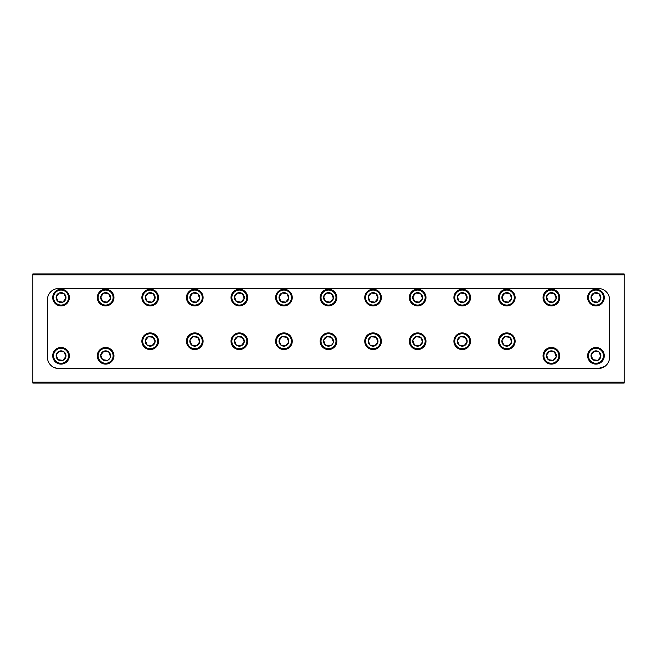<?xml version="1.0" encoding="UTF-8"?>
<svg xmlns="http://www.w3.org/2000/svg" width="657" height="657" viewBox="0 0 657 657"><rect width="100%" height="100%" fill="white"/><g stroke="black" fill="none" stroke-linecap="round" stroke-linejoin="round"><path stroke-width="0.99" d="M609.597 357.153A11.374 11.374 0 0 1 598.223 368.528L604.686 366.507A11.374 11.374 0 0 0 609.597 357.153L609.597 299.847A11.374 11.374 0 0 0 598.223 288.472L58.777 288.472A11.374 11.374 0 0 0 47.403 299.847L47.403 357.153A11.374 11.374 0 0 0 58.777 368.528C55.114 368.043 52.708 367.173 51.542 365.933C52.7 367.173 55.114 368.043 58.777 368.528L598.223 368.528A11.374 11.374 0 0 0 599.184 368.487M32.85 383.08L624.15 383.08L624.15 273.92L32.85 273.92L32.85 383.08M47.403 357.153A11.374 11.374 0 0 0 52.314 366.507M601.615 368.01A11.374 11.374 0 0 0 603.857 367.033M32.85 382.169L624.15 382.169M32.85 274.831L624.15 274.831M598.223 368.528C601.886 368.043 604.292 367.173 605.458 365.933M61.052 289.244A8.327 8.327 0 0 1 69.371 297.572A8.327 8.327 0 0 1 61.052 305.891A8.327 8.327 0 0 1 52.724 297.572A8.327 8.327 0 0 1 61.052 289.244M61.052 290.082A7.49 7.49 0 0 1 68.542 297.572A7.49 7.49 0 0 1 61.052 305.062A7.49 7.49 0 0 1 53.562 297.572A7.49 7.49 0 0 1 61.052 290.082M62.702 302.13L62.85 302.154A4.928 4.928 0 0 1 56.182 296.833A4.928 4.928 0 0 1 64.123 293.72A4.928 4.928 0 0 1 62.85 302.154L57.98 301.423L56.182 296.833L59.253 292.989L64.123 293.72L65.922 298.303L64.123 293.72L59.253 292.989L56.182 296.833L57.98 301.423L61.052 301.883M62.85 302.154L65.922 298.303L62.85 302.154M105.629 289.244A8.327 8.327 0 0 1 113.948 297.572A8.327 8.327 0 0 1 105.629 305.891A8.327 8.327 0 0 1 97.302 297.572A8.327 8.327 0 0 1 105.629 289.244M105.629 290.082A7.49 7.49 0 0 1 113.119 297.572A7.49 7.49 0 0 1 105.629 305.062A7.49 7.49 0 0 1 98.131 297.572A7.49 7.49 0 0 1 105.629 290.082M107.28 302.13L107.42 302.154A4.928 4.928 0 0 1 100.759 296.833A4.928 4.928 0 0 1 108.692 293.72A4.928 4.928 0 0 1 107.42 302.154L102.558 301.423L100.759 296.833L103.831 292.989L108.692 293.72L110.491 298.303L108.692 293.72L103.831 292.989L100.759 296.833L102.558 301.423L105.629 301.883M107.42 302.154L110.491 298.303L107.42 302.154M150.198 289.244A8.327 8.327 0 0 1 158.526 297.572A8.327 8.327 0 0 1 150.198 305.891A8.327 8.327 0 0 1 141.879 297.572A8.327 8.327 0 0 1 150.198 289.244M150.198 290.082A7.49 7.49 0 0 1 157.688 297.572A7.49 7.49 0 0 1 150.198 305.062A7.49 7.49 0 0 1 142.709 297.572A7.49 7.49 0 0 1 150.198 290.082M151.849 302.13L151.997 302.154A4.928 4.928 0 0 1 145.328 296.833A4.928 4.928 0 0 1 153.27 293.72A4.928 4.928 0 0 1 151.997 302.154L147.127 301.423L145.328 296.833L148.4 292.989L153.27 293.72L155.068 298.303L153.27 293.72L148.4 292.989L145.328 296.833L147.127 301.423L150.198 301.883M151.997 302.154L155.068 298.303L151.997 302.154M194.776 289.244A8.327 8.327 0 0 1 203.095 297.572A8.327 8.327 0 0 1 194.776 305.891A8.327 8.327 0 0 1 186.448 297.572A8.327 8.327 0 0 1 194.776 289.244M194.776 290.082A7.49 7.49 0 0 1 202.266 297.572A7.49 7.49 0 0 1 194.776 305.062A7.49 7.49 0 0 1 187.286 297.572A7.49 7.49 0 0 1 194.776 290.082M196.427 302.13L196.574 302.154A4.928 4.928 0 0 1 189.906 296.833A4.928 4.928 0 0 1 197.847 293.72A4.928 4.928 0 0 1 196.574 302.154L191.704 301.423L189.906 296.833L192.977 292.989L197.847 293.72L199.646 298.303L197.847 293.72L192.977 292.989L189.906 296.833L191.704 301.423L194.776 301.883M196.574 302.154L199.646 298.303L196.574 302.154M239.353 289.244A8.327 8.327 0 0 1 247.673 297.572A8.327 8.327 0 0 1 239.353 305.891A8.327 8.327 0 0 1 231.026 297.572A8.327 8.327 0 0 1 239.353 289.244M239.353 290.082A7.49 7.49 0 0 1 246.843 297.572A7.49 7.49 0 0 1 239.353 305.062A7.49 7.49 0 0 1 231.855 297.572A7.49 7.49 0 0 1 239.353 290.082M241.152 302.154L244.215 298.303L241.152 302.154A4.928 4.928 0 0 1 234.483 296.833A4.928 4.928 0 0 1 242.425 293.72A4.928 4.928 0 0 1 241.152 302.154L236.282 301.423L234.483 296.833L237.555 292.989L242.425 293.72L244.215 298.303L242.425 293.72L237.555 292.989L234.483 296.833L236.282 301.423L239.353 301.883M283.923 289.244A8.327 8.327 0 0 1 292.25 297.572A8.327 8.327 0 0 1 283.923 305.891A8.327 8.327 0 0 1 275.603 297.572A8.327 8.327 0 0 1 283.923 289.244M283.923 290.082A7.49 7.49 0 0 1 291.412 297.572A7.49 7.49 0 0 1 283.923 305.062A7.49 7.49 0 0 1 276.433 297.572A7.49 7.49 0 0 1 283.923 290.082M285.721 302.154A4.928 4.928 0 0 1 279.053 296.833A4.928 4.928 0 0 1 286.994 293.72A4.928 4.928 0 0 1 285.721 302.154L280.851 301.423L279.053 296.833L282.124 292.989L286.994 293.72L288.793 298.303L286.994 293.72L282.124 292.989L279.053 296.833L280.851 301.423L285.721 302.154L288.793 298.303L285.721 302.154M328.5 289.244A8.327 8.327 0 0 1 336.827 297.572A8.327 8.327 0 0 1 328.5 305.891A8.327 8.327 0 0 1 320.173 297.572A8.327 8.327 0 0 1 328.5 289.244M328.5 290.082A7.49 7.49 0 0 1 335.99 297.572A7.49 7.49 0 0 1 328.5 305.062A7.49 7.49 0 0 1 321.01 297.572A7.49 7.49 0 0 1 328.5 290.082M330.299 302.154L333.37 298.303L330.299 302.154A4.928 4.928 0 0 1 323.63 296.833A4.928 4.928 0 0 1 331.571 293.72A4.928 4.928 0 0 1 330.299 302.154L325.429 301.423L323.63 296.833L326.701 292.989L331.571 293.72L333.37 298.303L331.571 293.72L326.701 292.989L323.63 296.833L325.429 301.423L328.5 301.883M373.077 289.244A8.327 8.327 0 0 1 381.397 297.572A8.327 8.327 0 0 1 373.077 305.891A8.327 8.327 0 0 1 364.75 297.572A8.327 8.327 0 0 1 373.077 289.244M373.077 290.082A7.49 7.49 0 0 1 380.567 297.572A7.49 7.49 0 0 1 373.077 305.062A7.49 7.49 0 0 1 365.588 297.572A7.49 7.49 0 0 1 373.077 290.082M374.876 302.154L377.947 298.303L374.876 302.154A4.928 4.928 0 0 1 368.207 296.833A4.928 4.928 0 0 1 376.149 293.72A4.928 4.928 0 0 1 374.876 302.154L370.006 301.423L368.207 296.833L371.279 292.989L376.149 293.72L377.947 298.303L376.149 293.72L371.279 292.989L368.207 296.833L370.006 301.423L373.077 301.883M417.647 289.244A8.327 8.327 0 0 1 425.974 297.572A8.327 8.327 0 0 1 417.647 305.891A8.327 8.327 0 0 1 409.327 297.572A8.327 8.327 0 0 1 417.647 289.244M417.647 290.082A7.49 7.49 0 0 1 425.145 297.572A7.49 7.49 0 0 1 417.647 305.062A7.49 7.49 0 0 1 410.157 297.572A7.49 7.49 0 0 1 417.647 290.082M419.306 302.13L419.445 302.154A4.928 4.928 0 0 1 412.785 296.833A4.928 4.928 0 0 1 420.718 293.72A4.928 4.928 0 0 1 419.445 302.154L414.575 301.423L412.785 296.833L415.848 292.989L420.718 293.72L422.517 298.303L420.718 293.72L415.848 292.989L412.785 296.833L414.575 301.423L417.647 301.883M419.445 302.154L422.517 298.303L419.445 302.154M462.224 289.244A8.327 8.327 0 0 1 470.552 297.572A8.327 8.327 0 0 1 462.224 305.891A8.327 8.327 0 0 1 453.905 297.572A8.327 8.327 0 0 1 462.224 289.244M462.224 290.082A7.49 7.49 0 0 1 469.714 297.572A7.49 7.49 0 0 1 462.224 305.062A7.49 7.49 0 0 1 454.734 297.572A7.49 7.49 0 0 1 462.224 290.082M464.023 302.154L467.094 298.303L464.023 302.154A4.928 4.928 0 0 1 457.354 296.833A4.928 4.928 0 0 1 465.296 293.72A4.928 4.928 0 0 1 464.023 302.154L459.153 301.423L457.354 296.833L460.426 292.989L465.296 293.72L467.094 298.303L465.296 293.72L460.426 292.989L457.354 296.833L459.153 301.423L462.224 301.883M506.802 289.244A8.327 8.327 0 0 1 515.121 297.572A8.327 8.327 0 0 1 506.802 305.891A8.327 8.327 0 0 1 498.474 297.572A8.327 8.327 0 0 1 506.802 289.244M506.802 290.082A7.49 7.49 0 0 1 514.291 297.572A7.49 7.49 0 0 1 506.802 305.062A7.49 7.49 0 0 1 499.312 297.572A7.49 7.49 0 0 1 506.802 290.082M508.452 302.13L508.6 302.154A4.928 4.928 0 0 1 501.932 296.833A4.928 4.928 0 0 1 509.873 293.72A4.928 4.928 0 0 1 508.6 302.154L503.73 301.423L501.932 296.833L505.003 292.989L509.873 293.72L511.672 298.303L509.873 293.72L505.003 292.989L501.932 296.833L503.73 301.423L506.802 301.883M508.6 302.154L511.672 298.303L508.6 302.154M551.371 289.244A8.327 8.327 0 0 1 559.698 297.572A8.327 8.327 0 0 1 551.371 305.891A8.327 8.327 0 0 1 543.052 297.572A8.327 8.327 0 0 1 551.371 289.244M551.371 290.082A7.49 7.49 0 0 1 558.869 297.572A7.49 7.49 0 0 1 551.371 305.062A7.49 7.49 0 0 1 543.881 297.572A7.49 7.49 0 0 1 551.371 290.082M553.169 302.154L556.241 298.303L553.169 302.154A4.928 4.928 0 0 1 546.509 296.833A4.928 4.928 0 0 1 554.442 293.72A4.928 4.928 0 0 1 553.169 302.154L548.308 301.423L546.509 296.833L549.581 292.989L554.442 293.72L556.241 298.303L554.442 293.72L549.581 292.989L546.509 296.833L548.308 301.423L551.371 301.883M595.948 289.244A8.327 8.327 0 0 1 604.276 297.572A8.327 8.327 0 0 1 595.948 305.891A8.327 8.327 0 0 1 587.629 297.572A8.327 8.327 0 0 1 595.948 289.244M595.948 290.082A7.49 7.49 0 0 1 603.438 297.572A7.49 7.49 0 0 1 595.948 305.062A7.49 7.49 0 0 1 588.458 297.572A7.49 7.49 0 0 1 595.948 290.082M597.747 302.154L600.818 298.303L597.747 302.154A4.928 4.928 0 0 1 591.078 296.833A4.928 4.928 0 0 1 599.02 293.72A4.928 4.928 0 0 1 597.747 302.154L592.877 301.423L591.078 296.833L594.15 292.989L599.02 293.72L600.818 298.303L599.02 293.72L594.15 292.989L591.078 296.833L592.877 301.423L595.948 301.883M595.948 347.471A8.327 8.327 0 0 1 604.276 355.79A8.327 8.327 0 0 1 595.948 364.118A8.327 8.327 0 0 1 587.629 355.79A8.327 8.327 0 0 1 595.948 347.471M595.948 348.3A7.49 7.49 0 0 1 603.438 355.79A7.49 7.49 0 0 1 595.948 363.28A7.49 7.49 0 0 1 588.458 355.79A7.49 7.49 0 0 1 595.948 348.3M597.747 360.373L600.818 356.529L597.747 360.373A4.928 4.928 0 0 1 591.078 355.059A4.928 4.928 0 0 1 599.02 351.938A4.928 4.928 0 0 1 597.747 360.373L592.877 359.642L591.078 355.059L594.15 351.208L599.02 351.938L600.818 356.529L599.02 351.938L594.15 351.208L591.078 355.059L592.877 359.642L595.948 360.102M551.371 347.471A8.327 8.327 0 0 1 559.698 355.79A8.327 8.327 0 0 1 551.371 364.118A8.327 8.327 0 0 1 543.052 355.79A8.327 8.327 0 0 1 551.371 347.471M551.371 348.3A7.49 7.49 0 0 1 558.869 355.79A7.49 7.49 0 0 1 551.371 363.28A7.49 7.49 0 0 1 543.881 355.79A7.49 7.49 0 0 1 551.371 348.3M549.581 351.208L546.509 355.059L548.308 359.642L553.169 360.373A4.928 4.928 0 0 1 546.509 355.059A4.928 4.928 0 0 1 554.442 351.938A4.928 4.928 0 0 1 553.169 360.373L548.308 359.642L546.509 355.059L549.581 351.208L554.442 351.938L556.241 356.529L554.5 352.078M553.169 360.373L556.241 356.529L553.169 360.373M549.72 351.232L554.442 351.938M105.629 347.471A8.327 8.327 0 0 1 113.948 355.79A8.327 8.327 0 0 1 105.629 364.118A8.327 8.327 0 0 1 97.302 355.79A8.327 8.327 0 0 1 105.629 347.471M105.629 348.3A7.49 7.49 0 0 1 113.119 355.79A7.49 7.49 0 0 1 105.629 363.28A7.49 7.49 0 0 1 98.131 355.79A7.49 7.49 0 0 1 105.629 348.3M107.518 360.258L107.42 360.373A4.928 4.928 0 0 1 100.759 355.059A4.928 4.928 0 0 1 108.692 351.938A4.928 4.928 0 0 1 107.42 360.373L102.558 359.642L100.759 355.059L103.831 351.208L108.692 351.938L110.491 356.529L108.692 351.938L103.831 351.208L100.759 355.059L102.558 359.642L105.629 360.102M61.052 347.471A8.327 8.327 0 0 1 69.371 355.79A8.327 8.327 0 0 1 61.052 364.118A8.327 8.327 0 0 1 52.724 355.79A8.327 8.327 0 0 1 61.052 347.471M61.052 348.3A7.49 7.49 0 0 1 68.542 355.79A7.49 7.49 0 0 1 61.052 363.28A7.49 7.49 0 0 1 53.562 355.79A7.49 7.49 0 0 1 61.052 348.3M57.98 359.642L62.85 360.373A4.928 4.928 0 0 1 56.182 355.059A4.928 4.928 0 0 1 64.123 351.938A4.928 4.928 0 0 1 62.85 360.373L57.98 359.642L56.182 355.059L59.253 351.208L64.123 351.938L65.922 356.529L64.123 351.938L59.253 351.208L56.272 354.944M62.85 360.373L65.922 356.529L62.85 360.373M57.923 359.502L56.182 355.059M506.802 332.91A8.327 8.327 0 0 1 515.121 341.238A8.327 8.327 0 0 1 506.802 349.557A8.327 8.327 0 0 1 498.474 341.238A8.327 8.327 0 0 1 506.802 332.91M506.802 333.748A7.49 7.49 0 0 1 514.291 341.238A7.49 7.49 0 0 1 506.802 348.727A7.49 7.49 0 0 1 499.312 341.238A7.49 7.49 0 0 1 506.802 333.748M508.6 345.82A4.928 4.928 0 0 1 501.932 340.498A4.928 4.928 0 0 1 509.873 337.386A4.928 4.928 0 0 1 508.6 345.82L503.73 345.081L501.932 340.498L505.003 336.655L509.873 337.386L511.672 341.969L509.873 337.386L505.003 336.655L501.932 340.498L503.73 345.081L508.6 345.82L511.672 341.969L508.6 345.82M462.224 332.91A8.327 8.327 0 0 1 470.552 341.238A8.327 8.327 0 0 1 462.224 349.557A8.327 8.327 0 0 1 453.905 341.238A8.327 8.327 0 0 1 462.224 332.91M462.224 333.748A7.49 7.49 0 0 1 469.714 341.238A7.49 7.49 0 0 1 462.224 348.727A7.49 7.49 0 0 1 454.734 341.238A7.49 7.49 0 0 1 462.224 333.748M464.023 345.82L467.094 341.969L464.023 345.82A4.928 4.928 0 0 1 457.354 340.498A4.928 4.928 0 0 1 465.296 337.386A4.928 4.928 0 0 1 464.023 345.82L459.153 345.081L457.354 340.498L460.426 336.655L465.296 337.386L467.094 341.969L465.296 337.386L460.426 336.655L457.354 340.498L459.153 345.081L462.224 345.549M417.647 332.91A8.327 8.327 0 0 1 425.974 341.238A8.327 8.327 0 0 1 417.647 349.557A8.327 8.327 0 0 1 409.327 341.238A8.327 8.327 0 0 1 417.647 332.91M417.647 333.748A7.49 7.49 0 0 1 425.145 341.238A7.49 7.49 0 0 1 417.647 348.727A7.49 7.49 0 0 1 410.157 341.238A7.49 7.49 0 0 1 417.647 333.748M419.445 345.82A4.928 4.928 0 0 1 412.785 340.498A4.928 4.928 0 0 1 420.718 337.386A4.928 4.928 0 0 1 419.445 345.82L414.575 345.081L412.785 340.498L415.848 336.655L420.718 337.386L422.517 341.969L420.718 337.386L415.848 336.655L412.785 340.498L414.575 345.081L419.445 345.82L422.517 341.969L419.445 345.82M373.077 332.91A8.327 8.327 0 0 1 381.397 341.238A8.327 8.327 0 0 1 373.077 349.557A8.327 8.327 0 0 1 364.75 341.238A8.327 8.327 0 0 1 373.077 332.91M373.077 333.748A7.49 7.49 0 0 1 380.567 341.238A7.49 7.49 0 0 1 373.077 348.727A7.49 7.49 0 0 1 365.588 341.238A7.49 7.49 0 0 1 373.077 333.748M374.876 345.82L377.947 341.969L374.876 345.82A4.928 4.928 0 0 1 368.207 340.498A4.928 4.928 0 0 1 376.149 337.386A4.928 4.928 0 0 1 374.876 345.82L370.006 345.081L368.207 340.498L371.279 336.655L376.149 337.386L377.947 341.969L376.149 337.386L371.279 336.655L368.207 340.498L370.006 345.081L373.077 345.549M328.5 332.91A8.327 8.327 0 0 1 336.827 341.238A8.327 8.327 0 0 1 328.5 349.557A8.327 8.327 0 0 1 320.173 341.238A8.327 8.327 0 0 1 328.5 332.91M328.5 333.748A7.49 7.49 0 0 1 335.99 341.238A7.49 7.49 0 0 1 328.5 348.727A7.49 7.49 0 0 1 321.01 341.238A7.49 7.49 0 0 1 328.5 333.748M330.389 345.705L330.299 345.82A4.928 4.928 0 0 1 323.63 340.498A4.928 4.928 0 0 1 331.571 337.386A4.928 4.928 0 0 1 330.299 345.82L325.429 345.081L323.63 340.498L326.701 336.655L331.571 337.386L333.37 341.969L331.571 337.386L326.701 336.655L323.63 340.498L325.429 345.081L328.5 345.549M283.923 332.91A8.327 8.327 0 0 1 292.25 341.238A8.327 8.327 0 0 1 283.923 349.557A8.327 8.327 0 0 1 275.603 341.238A8.327 8.327 0 0 1 283.923 332.91M283.923 333.748A7.49 7.49 0 0 1 291.412 341.238A7.49 7.49 0 0 1 283.923 348.727A7.49 7.49 0 0 1 276.433 341.238A7.49 7.49 0 0 1 283.923 333.748M285.721 345.82A4.928 4.928 0 0 1 279.053 340.498A4.928 4.928 0 0 1 286.994 337.386A4.928 4.928 0 0 1 285.721 345.82L280.851 345.081L279.053 340.498L282.124 336.655L286.994 337.386L288.793 341.969L286.994 337.386L282.124 336.655L279.053 340.498L280.851 345.081L285.721 345.82L288.793 341.969L285.721 345.82M239.353 332.91A8.327 8.327 0 0 1 247.673 341.238A8.327 8.327 0 0 1 239.353 349.557A8.327 8.327 0 0 1 231.026 341.238A8.327 8.327 0 0 1 239.353 332.91M239.353 333.748A7.49 7.49 0 0 1 246.843 341.238A7.49 7.49 0 0 1 239.353 348.727A7.49 7.49 0 0 1 231.855 341.238A7.49 7.49 0 0 1 239.353 333.748M241.152 345.82L244.215 341.969L241.152 345.82A4.928 4.928 0 0 1 234.483 340.498A4.928 4.928 0 0 1 242.425 337.386A4.928 4.928 0 0 1 241.152 345.82L236.282 345.081L234.483 340.498L237.555 336.655L242.425 337.386L244.215 341.969L242.425 337.386L237.555 336.655L234.483 340.498L236.282 345.081L239.353 345.549M194.776 332.91A8.327 8.327 0 0 1 203.095 341.238A8.327 8.327 0 0 1 194.776 349.557A8.327 8.327 0 0 1 186.448 341.238A8.327 8.327 0 0 1 194.776 332.91M194.776 333.748A7.49 7.49 0 0 1 202.266 341.238A7.49 7.49 0 0 1 194.776 348.727A7.49 7.49 0 0 1 187.286 341.238A7.49 7.49 0 0 1 194.776 333.748M196.574 345.82L199.646 341.969L196.574 345.82A4.928 4.928 0 0 1 189.906 340.498A4.928 4.928 0 0 1 197.847 337.386A4.928 4.928 0 0 1 196.574 345.82L191.704 345.081L189.906 340.498L192.977 336.655L197.847 337.386L199.646 341.969L197.847 337.386L192.977 336.655L189.906 340.498L191.704 345.081L194.776 345.549M150.198 332.91A8.327 8.327 0 0 1 158.526 341.238A8.327 8.327 0 0 1 150.198 349.557A8.327 8.327 0 0 1 141.879 341.238A8.327 8.327 0 0 1 150.198 332.91M150.198 333.748A7.49 7.49 0 0 1 157.688 341.238A7.49 7.49 0 0 1 150.198 348.727A7.49 7.49 0 0 1 142.709 341.238A7.49 7.49 0 0 1 150.198 333.748M151.997 345.82L155.068 341.969L151.997 345.82A4.928 4.928 0 0 1 145.328 340.498A4.928 4.928 0 0 1 153.27 337.386A4.928 4.928 0 0 1 151.997 345.82L147.127 345.081L145.328 340.498L148.4 336.655L153.27 337.386L155.068 341.969L153.27 337.386L148.4 336.655L145.328 340.498L147.127 345.081L150.198 345.549"/></g></svg>
